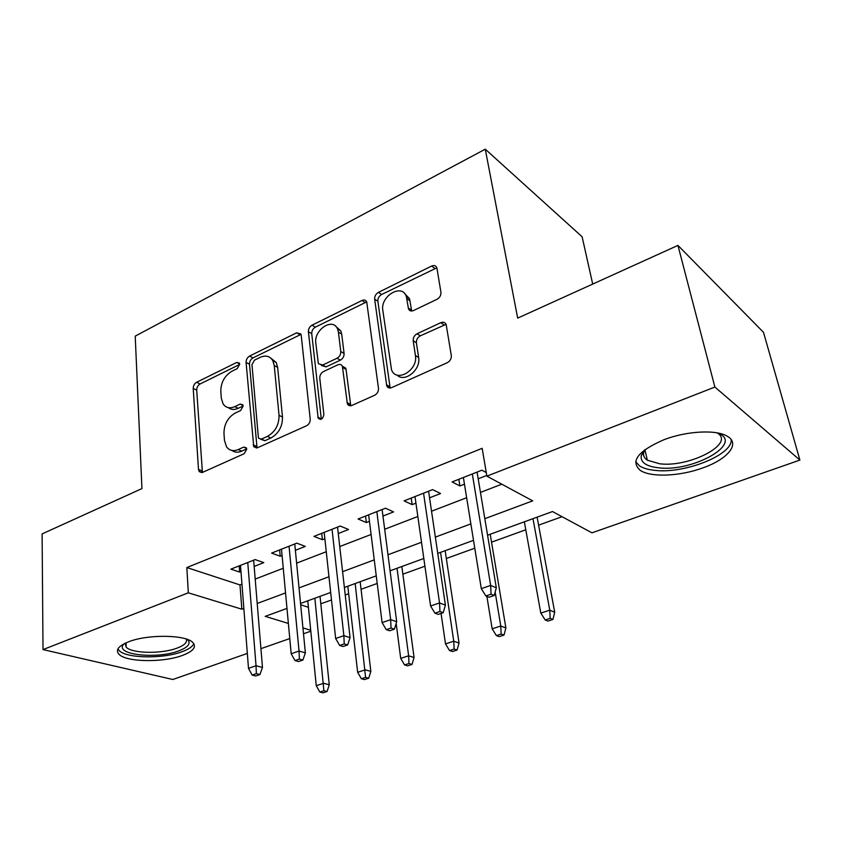 <?xml version="1.0" encoding="UTF-8"?>
<svg xmlns="http://www.w3.org/2000/svg" width="842" height="842" viewBox="0 0 842 842"><rect width="100%" height="100%" fill="white"/><g stroke="black" fill="none" stroke-linecap="round" stroke-linejoin="round"><path stroke-width="1.26" d="M239.665 364.207L239.339 363.07L236.718 362.439L196.628 382.268C194.407 383.636 193.271 385.699 193.218 388.446L198.491 469.415L199.175 471.541L202.617 472.341L244.212 453.701L246.738 449.144L246.317 447.797L243.675 447.102L238.202 449.575C233.213 451.586 229.298 450.617 226.456 446.681L224.477 440.398L223.961 433.493C224.025 424.263 227.803 417.443 235.276 413.022L240.665 410.496L243.149 406.002L242.77 404.76L240.138 404.107L234.771 406.644C229.729 408.78 225.824 407.854 223.056 403.876L221.299 398.108L220.793 391.414C220.867 382.447 224.582 375.721 231.929 371.238L237.223 368.628L239.665 364.207M702.807 467.91C679.862 476.362 650.866 477.593 640.309 470.404C630.037 461.311 637.899 451.091 663.896 439.745C686.704 430.883 716.816 429.367 727.551 436.398C740.592 443.85 727.509 459.332 702.807 467.91M182.535 655.392C163.316 662.749 126.142 662.254 118.954 654.255C115.228 650.066 118.448 645.909 128.615 641.793C147.708 634.1 185.882 634.679 192.807 642.488C196.775 646.961 193.344 651.266 182.535 655.392M437.009 299.299C439.808 297.647 441.124 295.31 440.934 292.279L436.882 267.83C435.924 265.598 434.177 265.009 431.63 266.051L378.416 292.374C375.785 293.963 374.532 296.216 374.648 299.142L386.752 385.899C387.773 387.888 389.425 388.467 391.698 387.604L447.281 362.702C450.165 361.081 451.501 358.692 451.301 355.524L446.186 324.665C445.186 322.349 443.397 321.697 440.798 322.686L417.106 333.758C414.338 335.369 413.033 337.695 413.201 340.757L415.411 355.503C418.295 370.259 396.15 383.215 391.509 369.701L382.815 310.351C380.121 296.142 402.108 282.986 406.328 296.5L408.486 308.814C409.454 310.919 411.149 311.487 413.569 310.519L437.009 299.299M247.327 653.424L172.82 679.494L43.016 649.592L42.1 533.902L141.94 488.592L135.215 336.137L485.266 149.181L517.672 318.118L677.936 245.401L714.89 387.057L799.9 460.069L591.958 532.828L552.499 511.547L487.571 535.228M43.016 649.592L188.324 592.821L241.843 609.198L243.843 608.461M484.824 518.693L532.691 500.864L486.887 476.151L482.161 448.312L186.84 567.55L188.324 592.821M486.887 476.151L714.89 387.057M301.204 335.295L300.836 333.948L296.637 332.811L249.59 356.071C247.253 357.513 246.085 359.629 246.085 362.428L253.726 446.681L257.589 447.702L306.499 425.789C309.046 424.347 310.288 422.105 310.224 419.074L301.204 335.295M312.035 325.191L362.028 300.468C364.218 299.552 365.786 300.026 366.723 301.91L378.479 388.32C378.605 391.425 377.321 393.74 374.616 395.266L352.009 405.391C349.935 406.191 348.399 405.686 347.399 403.907L342.368 366.217C341.399 364.46 339.884 363.986 337.831 364.818L323.496 371.554C320.949 373.048 319.718 375.279 319.781 378.247L323.875 414.443C322.939 419 321.034 420.274 318.181 418.253L308.404 331.748C308.351 328.885 309.561 326.707 312.035 325.191L315.361 327.159L365.26 302.562L362.028 300.468M254.147 566.424L263.799 562.645L255.147 559.583L230.918 569.139L239.665 572.086L240.98 571.571M295.363 550.31L305.32 546.405L296.816 543.153L271.619 553.089L280.207 556.236L282.081 555.499M338.263 533.523L348.556 529.502L340.221 526.05L313.971 536.396L322.402 539.733L324.865 538.764M382.952 516.051L393.593 511.894L385.457 508.21L358.092 518.998L366.344 522.545L369.449 521.335M388.309 386.794L388.436 387.709M429.557 497.822L440.555 493.528L432.641 489.612L404.086 500.864L412.138 504.632L415.937 503.148M186.84 567.55L239.981 584.927L241.959 584.169M255.189 579.075L283.259 568.276M296.616 563.14L326.264 551.731M339.736 546.542L371.09 534.481M384.678 529.26L417.832 516.493M431.536 511.231L466.647 497.717M480.456 492.412L501.8 484.192M486.276 472.551L481.919 470.194L452.091 481.94L459.911 485.95L464.458 484.171M478.193 478.803L486.76 475.456M320.813 603.819L331.495 599.967M345.231 594.999L348.662 593.768M361.071 589.284L377.205 583.453M402.876 574.181L424.915 566.224M446.323 558.488L474.772 548.216M491.528 542.164L525.787 529.786M538.585 525.166L562.046 516.693M300.668 604.767L308.414 607.303M592.705 284.07L582.127 236.791L485.266 149.181M677.936 245.401L763.483 332.295L799.9 460.069M310.814 631.205L303.499 633.763M289.764 638.573L260.925 648.656M286.975 608.408L265.209 616.355L288.364 623.438M302.931 627.9L310.719 630.279M473.509 540.353L437.766 553.394M423.821 558.488L390.078 570.802M376.258 575.844L344.378 587.474M330.674 592.463L300.541 603.461M257.21 603.482L285.543 592.926M299.026 587.895L328.98 576.749M342.589 571.676L374.258 559.877M387.994 554.762L421.505 542.28M435.356 537.112L470.857 523.892M239.981 584.927L241.843 609.198M239.665 572.086L239.181 565.877M280.207 556.236L279.628 549.931M322.402 539.733L321.718 533.344M366.344 522.545L365.544 516.062M412.138 504.632L411.212 498.064M459.911 485.95L458.848 479.277M228.34 407.633C231.097 409.801 234.402 410.033 238.244 408.317L234.771 406.644M243.149 406.002L238.244 408.317M232.045 450.491C234.802 452.491 238.033 452.712 241.728 451.144L238.202 449.575M246.706 448.902L241.728 451.144M239.686 364.449L200.101 383.963C197.881 385.32 196.754 387.373 196.702 390.12L202.417 472.415M301.004 334.379L253 357.892C250.663 359.313 249.495 361.428 249.495 364.228L257.031 447.902M254.442 360.176L251.969 364.639L258.336 437.051L258.736 438.345L261.462 439.071L267.356 436.409C275.218 431.893 279.102 424.884 279.039 415.359L274.239 365.533L272.829 360.66C269.945 356.04 265.725 354.935 260.146 357.366L254.442 360.176M260.767 439.282L264.946 440.692L261.462 439.071M270.913 358.187L276.229 362.492L277.639 367.354L282.48 417.053C282.565 426.547 278.681 433.546 270.84 438.04L264.946 440.692M366.807 302.11L365.26 302.562M342.42 366.333L345.694 368.112L346.051 369.406L350.777 405.749M315.361 327.159C312.887 328.664 311.677 330.843 311.74 333.695L321.307 419.158M338.41 332.148L337.537 328.948C332.906 317.139 313.677 329.832 315.813 343.115L318.371 363.733L322.749 365.007L337.042 358.239C339.61 356.724 340.863 354.482 340.778 351.524L338.41 332.148L341.705 334.127L340.831 330.938L335.937 326.538M321.36 365.407L326.086 366.891L322.749 365.007M341.705 334.127L344.083 353.451C344.178 356.408 342.936 358.639 340.368 360.155L326.086 366.891M404.549 293.469L409.507 298.657L411.685 311.003M397.035 375.006C404.497 383.099 421.095 369.775 418.632 357.513L415.411 355.503M446.06 324.338L420.295 335.832C417.537 337.432 416.243 339.758 416.401 342.81L418.632 357.513M436.872 267.798L381.615 294.5C378.995 296.089 377.742 298.342 377.869 301.247L390.141 388.015M319.813 692.019L322.991 692.819L327.064 691.514L323.896 690.714L319.813 692.019L316.255 685.672L323.591 683.304L329.275 684.778L320.034 596.346M323.896 690.714L314.866 598.241M316.255 685.672L307.772 600.82M329.275 684.778L327.064 691.514M256.357 673.653L252.147 675.073L255.736 675.979L259.936 674.558L256.357 673.653L256.042 665.769L248.495 668.359L240.496 565.361M247.758 562.498L256.042 665.769L262.472 667.443L253.642 560.183M259.936 674.558L262.472 667.443M248.495 668.359L252.147 675.073M187.555 639.51C191.176 643.425 188.282 647.203 178.851 650.845C157.654 659.223 115.775 655.087 123.142 644.867L123.858 643.909M125.142 643.267L126.174 647.151C131.899 653.624 161.706 654.076 177.062 648.119C184.461 645.309 187.524 642.288 186.24 639.046M117.922 648.94L119.069 650.487C126.195 658.497 163.095 659.023 182.167 651.687C188.713 649.277 192.597 646.593 193.807 643.656M717.373 432.904C745.275 442.755 692.966 472.383 658.581 467.794C646.077 466.363 640.299 462.321 641.257 455.669L644.635 449.849M647.33 460.195L644.919 449.639L643.709 452.47C643.025 455.564 644.235 458.143 647.33 460.195L659.696 463.784C689.324 467.731 735.982 443.513 717.047 432.841M635.657 461.763L639.594 465.931C643.235 468.247 648.403 469.741 655.097 470.383C684.314 473.951 732.593 455.08 731.235 439.661M361.355 678.736L364.46 679.589L368.701 678.242L365.596 677.378L361.355 678.736L357.65 672.295L365.281 669.832L370.848 671.4L360.166 581.706M365.596 677.378L355.166 583.538M357.65 672.295L347.799 586.221M370.848 671.4L368.701 678.242M404.56 664.927L407.591 665.833L412.001 664.433L408.97 663.517L404.56 664.927L400.697 658.37L408.633 655.813L414.064 657.497L401.844 566.508M408.97 663.517L408.633 655.813L397.024 568.266M400.697 658.37L396.172 623.438M414.064 657.497L412.001 664.433M449.523 650.55L452.47 651.519L457.059 650.056L454.122 649.077L449.523 650.55L445.502 643.888L453.754 641.225L459.048 643.025L445.155 550.7M454.122 649.077L453.754 641.225L440.545 552.384M445.502 643.888L441.061 613.429M459.048 643.025L457.059 650.056M496.348 635.573L499.211 636.615L504 635.089L501.148 634.037L496.348 635.573L492.16 628.806L500.769 626.027L505.884 627.953L490.212 534.27M501.148 634.037L500.769 626.027L495.149 592.094M492.16 628.806L486.887 596.378M505.884 627.953L504 635.089M299.373 659.086L294.984 660.57L298.51 661.538L302.888 660.065L299.373 659.086L299.047 651.045L291.174 653.739L281.491 549.194M289.048 546.216L299.047 651.045L305.362 652.834L294.753 543.974M302.888 660.065L305.362 652.834M291.174 653.739L294.984 660.57M344.22 643.909L339.652 645.456L343.104 646.488L347.662 644.951L344.22 643.909L343.873 635.689L335.663 638.51L324.17 532.376M332.043 529.271L343.873 635.689L350.062 637.615L337.537 527.103M347.662 644.951L350.062 637.615M335.663 638.51L339.652 645.456M391.035 628.058L386.257 629.669L389.625 630.784L394.393 629.174L391.035 628.058L390.667 619.67L382.1 622.606L368.638 514.851M376.837 511.61L390.667 619.67L396.698 621.733L382.11 509.536M394.393 629.174L396.698 621.733M382.1 622.606L386.257 629.669M439.934 611.502L434.946 613.187L438.219 614.386L443.197 612.702L439.934 611.502L439.545 602.935L430.588 605.998L415.001 496.57M423.558 493.191L439.545 602.935L445.407 605.145L428.578 491.212M443.197 612.702L445.407 605.145M430.588 605.998L434.946 613.187M545.174 619.965L547.942 621.08L552.92 619.491L550.173 618.365L545.174 619.965L540.796 613.081L549.773 610.187L554.71 612.25L537.112 517.156M550.173 618.365L549.773 610.187L532.975 518.661M540.796 613.081L524.345 521.808M554.71 612.25L552.92 619.491M491.065 594.189L485.845 595.957L489.013 597.241L494.222 595.483L491.065 594.189L490.654 585.432L481.287 588.642L463.384 477.498M472.32 473.972L490.654 585.432L496.317 587.8L477.077 472.099M494.222 595.483L496.317 587.8M481.287 588.642L485.845 595.957M239.644 363.965L236.718 362.439M246.601 448.428L243.675 447.102M243.075 405.539L240.138 404.107M202.059 470.888L198.491 469.415M196.702 390.12L193.218 388.446M200.101 383.963L196.628 382.268M256.642 446.386L253.137 444.787M249.495 364.228L246.085 362.428M253 357.892L249.59 356.071M299.973 334.737L296.637 332.811M270.84 438.04L267.356 436.409M282.48 417.053L279.039 415.359M277.639 367.354L274.239 365.533M350.356 404.307L346.999 402.508M346.051 369.406L342.726 367.512M321.265 418.884L317.855 417.148M311.74 333.695L308.404 331.748M340.368 360.155L337.042 358.239M344.083 353.451L340.778 351.524M411.454 310.109L408.275 307.983M410.054 300.836L406.875 298.678M416.401 342.81L413.201 340.757M420.295 335.832L417.106 333.758M443.945 324.823L440.798 322.686M389.73 386.636L386.446 384.741M377.869 301.247L374.648 299.142M381.615 294.5L378.416 292.374M434.735 268.324L431.63 266.051M201.754 472.604L199.175 471.541M256.631 447.997L253.726 446.681M276.229 362.492L272.829 360.66M350.756 405.707L347.399 403.907M345.694 368.112L342.368 366.217M320.465 419.411L318.181 418.253M340.831 330.938L337.537 328.948M411.664 310.94L408.486 308.814M409.507 298.657L406.328 296.5M390.046 387.794L386.752 385.899M124.384 643.635L123.142 644.867M126.016 642.856L126.174 647.151M643.709 452.47L641.257 455.669"/></g></svg>
